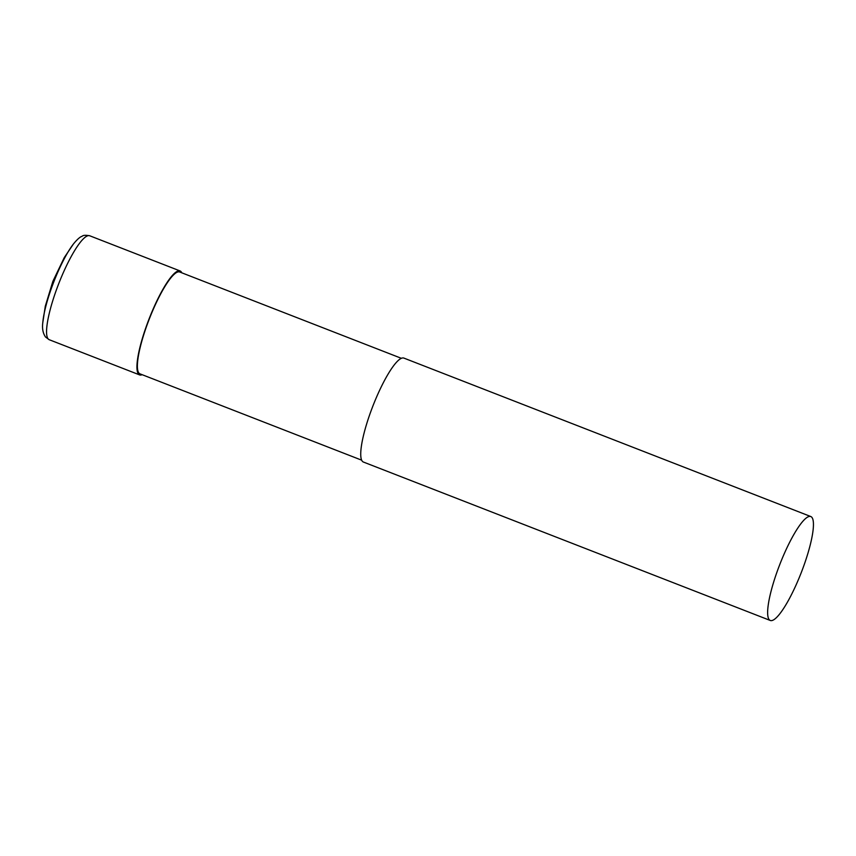 <?xml version="1.0" encoding="UTF-8"?>
<svg xmlns="http://www.w3.org/2000/svg" width="856" height="856" viewBox="0 0 856 856"><rect width="100%" height="100%" fill="white"/><g stroke="black" fill="none" stroke-linecap="round" stroke-linejoin="round"><path stroke-width="1.28" d="M776.06 574.686A55.779 11.481 -68.7 0 1 810.782 516.532A55.779 11.481 -68.7 0 1 805.025 562.317A55.779 11.481 -68.7 0 1 770.304 620.482A55.779 11.481 -68.7 0 1 776.06 574.686M770.304 620.482L363.393 462.037A55.779 11.481 -68.7 0 1 369.15 416.251A55.779 11.481 -68.7 0 1 403.872 358.086L810.782 516.532M361.671 460.175L139.999 373.858A54.666 11.246 -68.7 0 1 145.638 328.982A54.666 11.246 -68.7 0 1 179.664 271.983L401.336 358.3M142.128 374.693A55.779 11.481 -68.7 0 1 139.592 374.896A55.779 11.481 -68.7 0 1 145.349 329.111A55.779 11.481 -68.7 0 1 180.07 270.945A55.779 11.481 -68.7 0 1 181.793 272.818M139.592 374.896L49.231 339.714A55.779 11.481 -68.7 0 1 48.129 338.89A55.779 11.481 -68.7 0 1 54.977 293.918A55.779 11.481 -68.7 0 1 89.698 235.764L180.07 270.945M49.231 339.714L45.518 336.997C42.918 333.219 42.019 328.426 42.8 322.605A51.392 10.582 -68.7 0 1 73.402 244.024C78.72 237.422 81.438 236.524 81.267 236.588C82.764 236.384 82.155 234.458 89.698 235.764M42.8 322.605L45.293 306.223L52.869 281.367L64.275 257.581L73.402 244.024"/></g></svg>
